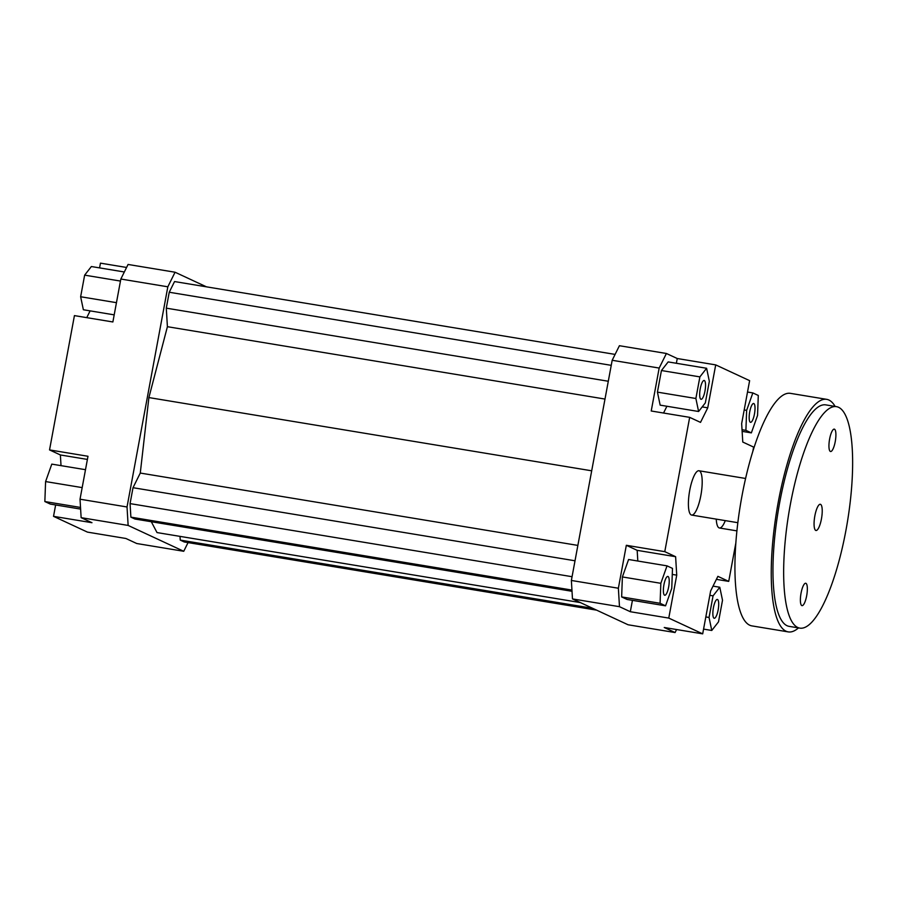 <?xml version="1.0" encoding="UTF-8"?>
<svg xmlns="http://www.w3.org/2000/svg" width="897" height="897" viewBox="0 0 897 897"><rect width="100%" height="100%" fill="white"/><g stroke="black" fill="none" stroke-linecap="round" stroke-linejoin="round"><path stroke-width="1.35" d="M689.737 490.323A22.447 5.92 -80.6 0 1 698.954 470.757A22.447 5.92 -80.6 0 1 701.14 493.877A22.447 5.92 -80.6 0 1 691.632 515.057A22.447 5.92 -80.6 0 1 689.737 490.323M725.292 520.619A22.447 5.92 -80.6 0 1 719.439 527.985A22.447 5.92 -80.6 0 1 716.255 519.128M676.573 629.537L675.082 632.542L628.079 624.772L572.477 598.916L619.479 606.686L618.369 588.23L571.367 580.46L572.477 598.916M675.082 632.542L664.24 627.496L702.687 633.854L668.77 618.089L630.322 611.72L619.479 606.686M618.369 588.23L626.33 545.298L664.778 551.655L689.67 417.352L651.222 410.994L659.172 368.062L666.404 353.485L619.412 345.715L612.18 360.28L571.367 580.46M612.18 360.28L659.172 368.062M676.372 363.274L677.246 358.52L715.705 364.888L749.623 380.653L741.662 423.597L742.772 442.042L753.615 447.087L752.807 451.438M663.545 413.035L666.908 406.251M689.67 417.352L700.512 422.386L707.744 407.821L702.194 406.902M666.404 353.485L677.246 358.52M661.437 370.528L657.434 392.135L660.158 405.141L698.606 411.499L705.334 402.888L709.336 381.281L706.612 368.275L668.164 361.917L661.437 370.528L699.884 376.886L695.881 398.492L657.434 392.135M715.705 364.888L707.744 407.821M637.812 561.029L637.173 550.343L626.33 545.298M672.268 574.416L676.73 575.145L675.62 556.701L637.173 550.343M630.322 611.72L632.43 600.351M621.643 596.931L627.104 599.465L665.552 605.823L671.752 588.376L672.492 568.395L667.032 565.861L628.584 559.504L622.383 576.939L621.643 596.931L660.091 603.289L665.552 605.823M664.778 551.655L675.62 556.701M735.865 542.853L728.723 581.391L717.88 576.345L710.648 590.921L702.687 633.854M128.069 264.458L120.837 279.034L167.829 286.805L175.061 272.228L128.069 264.458M175.061 272.228L206.467 286.838M99.578 267.889L100.453 263.146L126.578 267.463M188.056 542.595L183.739 551.285L128.136 525.429L127.026 506.973L167.829 286.805M615.095 354.405L174.545 281.557L169.241 292.243L166.293 308.153L167.403 326.699L148.891 397.573L140.28 473.055L133.014 487.699L130.065 503.609L130.884 517.143L134.898 519.015L572.017 591.291M180.017 536.372L180.241 540.095L184.255 541.967L596.684 610.162M151.301 521.718L157.009 532.571L580.37 602.582M127.026 506.973L80.024 499.203L81.134 517.659L128.136 525.429M81.134 517.659L91.976 522.704L53.528 516.347L87.446 532.112L125.894 538.48L136.736 543.515L183.739 551.285M87.401 459.421L60.379 454.958L49.537 449.913L87.984 456.27L80.024 499.203M90.115 310.867L86.751 317.65M120.837 279.034L112.876 321.967L74.429 315.609L49.537 449.913M60.379 454.958L61.018 465.644M53.528 516.347L55.636 504.966M728.723 581.391L716.389 579.35M80.618 509.092L50.31 504.08L44.85 501.546L80.528 507.444M44.85 501.546L45.59 481.566L51.791 464.119L85.495 469.692M45.59 481.566L82.176 487.609M114.199 314.858L83.365 309.757L80.64 296.75L84.643 275.144L120.456 281.064M80.64 296.75L116.453 302.67M84.643 275.144L91.371 266.532L124.335 271.982M717.51 599.499A9.542 2.523 -80.6 0 1 718.205 609.612A9.542 2.523 -80.6 0 1 714.225 618.268A9.542 2.523 -80.6 0 1 713.294 608.446A9.542 2.523 -80.6 0 1 717.331 599.443A9.542 2.523 -80.6 0 1 717.51 599.499M668.657 586.941A9.542 2.523 -80.6 0 1 664.733 595.249A9.542 2.523 -80.6 0 1 663.814 585.427A9.542 2.523 -80.6 0 1 667.85 576.423A9.542 2.523 -80.6 0 1 668.657 586.941M700.882 399.243A9.542 2.523 -80.6 0 1 700.187 389.13A9.542 2.523 -80.6 0 1 704.167 380.474A9.542 2.523 -80.6 0 1 705.098 390.296A9.542 2.523 -80.6 0 1 701.05 399.3A9.542 2.523 -80.6 0 1 700.882 399.243M719.786 587.243L713.059 595.855L709.056 617.461L711.769 630.468L718.508 621.856L722.511 600.25L719.786 587.243L713.025 586.133M713.059 595.855L709.83 595.316M709.056 617.461L705.827 616.934M711.769 630.468L703.573 629.111M667.032 565.861L660.831 583.308L622.383 576.939M660.831 583.308L660.091 603.289M676.73 575.145L668.77 618.089M695.881 398.492L698.606 411.499M706.612 368.275L699.884 376.886M749.735 411.801A9.542 2.523 -80.6 0 1 753.659 403.493A9.542 2.523 -80.6 0 1 754.579 413.315A9.542 2.523 -80.6 0 1 750.542 422.319A9.542 2.523 -80.6 0 1 749.735 411.801M752.841 392.92L746.64 410.366L745.9 430.347L751.361 432.881L757.55 415.434L758.29 395.454L752.841 392.92L747.515 392.034M746.64 410.366L744.185 409.951M745.9 430.347L742.032 429.708M751.361 432.881L742.133 431.356M169.241 292.243L611.238 365.337M166.293 308.153L608.289 381.247M167.403 326.699L604.993 399.064M148.891 397.573L591.695 470.802M180.241 540.095L592.659 608.301M140.28 473.055L577.87 545.41M133.014 487.699L575.011 560.782M130.065 503.609L572.062 576.704M130.884 517.143L571.95 590.08M814.857 515.853A13.287 3.51 -80.6 0 1 820.318 504.282A13.287 3.51 -80.6 0 1 821.607 517.961A13.287 3.51 -80.6 0 1 815.978 530.497A13.287 3.51 -80.6 0 1 814.857 515.853M801.055 593.141A11.347 2.994 -80.6 0 1 805.719 583.252A11.347 2.994 -80.6 0 1 806.818 594.935A11.347 2.994 -80.6 0 1 802.008 605.643A11.347 2.994 -80.6 0 1 801.055 593.141M829.613 439.025A11.347 2.994 -80.6 0 1 834.277 429.136A11.347 2.994 -80.6 0 1 835.376 440.819A11.347 2.994 -80.6 0 1 830.577 451.516A11.347 2.994 -80.6 0 1 829.613 439.025M836.453 406.644L825.778 404.883A112.237 29.612 99.4 0 0 779.661 502.69A112.237 29.612 99.4 0 0 789.147 626.364L799.832 628.124A112.237 29.612 99.4 0 0 847.362 522.222A112.237 29.612 99.4 0 0 836.453 406.644A112.237 29.612 99.4 0 0 790.347 504.462A112.237 29.612 99.4 0 0 799.832 628.124M798.509 627.911A117.855 31.103 -80.6 0 1 788.239 631.892A117.855 31.103 -80.6 0 1 778.271 502.051A117.855 31.103 -80.6 0 1 826.698 399.344A117.855 31.103 -80.6 0 1 835.129 406.431M788.239 631.892L751.921 625.893A117.855 31.103 -80.6 0 1 741.954 496.041A117.855 31.103 -80.6 0 1 790.38 393.346L826.698 399.344M719.439 527.985L736.919 530.878M691.632 515.057L737.85 522.693M698.954 470.757L745.586 478.471"/></g></svg>
